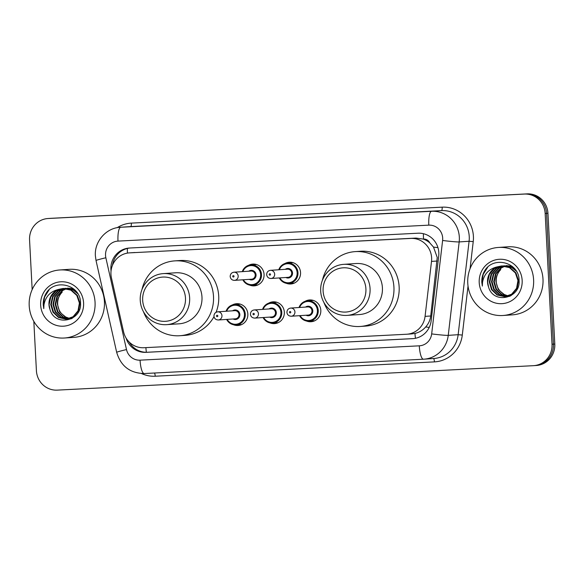 <?xml version="1.0" encoding="UTF-8"?>
<svg xmlns="http://www.w3.org/2000/svg" width="584" height="584" viewBox="0 0 584 584"><rect width="100%" height="100%" fill="white"/><g stroke="black" fill="none" stroke-linecap="round" stroke-linejoin="round"><path stroke-width="0.88" d="M305.155 301.286A10.913 10.548 86.1 0 1 309.542 299.964A10.913 10.548 86.1 0 1 320.813 310.308A10.913 10.548 86.1 0 1 311.017 321.74A10.913 10.548 86.1 0 1 306.49 321.017M268.676 303.162A10.913 10.548 86.1 0 1 273.064 301.833A10.913 10.548 86.1 0 1 284.335 312.184A10.913 10.548 86.1 0 1 274.531 323.609A10.913 10.548 86.1 0 1 270.005 322.886M232.191 305.038A10.913 10.548 86.1 0 1 236.578 303.709A10.913 10.548 86.1 0 1 247.85 314.053A10.913 10.548 86.1 0 1 238.053 325.485A10.913 10.548 86.1 0 1 233.527 324.762M248.404 265.413A10.913 10.548 86.1 0 1 252.792 264.092A10.913 10.548 86.1 0 1 264.063 274.436A10.913 10.548 86.1 0 1 254.266 285.861A10.913 10.548 86.1 0 1 249.74 285.138M284.89 263.545A10.913 10.548 86.1 0 1 289.277 262.216A10.913 10.548 86.1 0 1 300.548 272.56A10.913 10.548 86.1 0 1 290.744 283.992A10.913 10.548 86.1 0 1 286.218 283.269M411.727 333.895L414.969 333.449C419.159 332.449 422.728 330.296 425.685 326.974C428.495 323.828 430.174 320.163 430.722 315.988L437.234 257.464L433.518 247.105L429.802 242.9A6.818 6.592 -93.9 0 0 423.517 239.053A20.462 5.227 -92.9 0 1 423.422 233.709M431.503 261.406A20.462 19.783 -93.9 0 0 431.62 257.843A20.462 19.783 -93.9 0 0 410.793 238.425L129.641 252.865A20.462 19.783 -93.9 0 0 129.327 252.879A20.462 19.783 -93.9 0 0 111.442 277.838L123.582 331.843A20.462 19.783 -93.9 0 0 143.919 347.728L406.5 334.252A20.462 19.783 -93.9 0 0 406.814 334.231A20.462 19.783 -93.9 0 0 425.072 316.367L431.503 261.406L437.153 261.026M423.517 239.053L423.174 239.068A20.462 19.783 86.1 0 1 429.802 242.9M423.174 239.068L416.02 238.075L129.327 252.879M126.086 338.085A20.462 19.783 -93.9 0 0 145.993 352.342L412.581 338.654A20.462 19.783 -93.9 0 0 412.888 338.64A20.462 19.783 -93.9 0 0 431.153 320.769L438.708 256.193A20.462 19.783 -93.9 0 0 438.825 252.631A20.462 19.783 -93.9 0 0 417.998 233.213L129.582 248.025A20.462 19.783 -93.9 0 0 129.268 248.039A20.462 19.783 -93.9 0 0 111.04 271.02M32.164 289.606L29.565 239.951A20.462 19.783 86.1 0 1 47.939 218.526A20.462 19.783 86.1 0 1 48.246 218.504L524.337 194.063A20.462 19.783 86.1 0 1 545.164 213.474L552.019 344.239A20.462 19.783 86.1 0 1 533.645 365.664A20.462 19.783 86.1 0 1 533.338 365.686L57.239 390.127A20.462 19.783 86.1 0 1 36.412 370.709L33.828 321.361M47.939 218.526L49.326 218.431A20.462 19.783 86.1 0 1 49.64 218.409L525.731 193.968A20.462 19.783 86.1 0 1 546.558 213.386L553.413 344.144A20.462 19.783 86.1 0 1 535.039 365.569A20.462 19.783 86.1 0 1 534.725 365.591M112.471 265.275A20.462 19.783 86.1 0 1 130.042 247.996M413.509 338.581L147.387 352.247A20.462 19.783 86.1 0 1 129.246 342.093M535.039 365.569L536.426 365.474A20.462 19.783 86.1 0 0 554.8 344.049L547.945 213.291A20.462 19.783 86.1 0 0 527.118 193.873L51.027 218.314A20.462 19.783 86.1 0 0 50.72 218.336L49.326 218.431A20.462 19.783 86.1 0 1 49.64 218.409L525.731 193.968A20.462 19.783 86.1 0 1 546.558 213.386L553.413 344.144A20.462 19.783 86.1 0 1 535.039 365.569L533.645 365.664M467.762 283.16A34.098 32.967 86.1 0 1 498.386 247.448A34.098 32.967 86.1 0 1 533.608 279.78A34.098 32.967 86.1 0 1 502.985 315.491A34.098 32.967 86.1 0 1 467.762 283.16M498.386 247.448L507.766 246.813A34.098 32.967 86.1 0 1 542.996 279.145A34.098 32.967 86.1 0 1 512.372 314.856L502.985 315.491M502.868 265.932L496.962 268.217L491.626 274.144L489.852 281.962L492.064 289.569L497.626 294.935L504.948 296.628M505.218 296.614L512.146 294.197L517.117 288.292L518.519 280.51L515.942 272.925L510.014 267.582L502.036 265.924M502.59 265.932L496.415 268.26L491.078 274.188L489.304 281.999L491.516 289.606L497.072 294.971L504.671 296.65L511.591 294.234L516.563 288.328L517.971 280.546L515.387 272.962L509.46 267.618L501.488 265.961L497.254 266.866A15.418 14.907 86.1 0 0 487.538 282.116A15.418 14.907 86.1 0 0 488.531 286.883C493.298 304.797 520.738 298.519 519.066 280.51C519.505 262.377 493.465 255.449 484.669 270.823C482.574 274.4 481.625 278.269 481.815 282.43L482.34 286.109L482.515 282.393C484.056 274.005 488.969 268.837 497.254 266.866M503.985 266.005L499.174 268.071L493.838 273.998L492.056 281.809L494.276 289.416L499.831 294.789L506.043 296.489M507.43 296.468L510.591 295.876M503.7 265.976L498.619 268.107L493.283 274.035L491.509 281.846L493.721 289.46L499.284 294.825L505.773 296.533M506.875 296.504L511.285 295.46M505.102 266.151L501.379 267.925L496.042 273.852L494.268 281.663L496.48 289.27L502.043 294.635L507.138 296.256M504.824 266.107L500.831 267.961L495.488 273.889L493.714 281.7L495.933 289.306L501.488 294.672L506.868 296.322M509.087 296.351L509.817 296.285M508.226 295.935L504.248 294.489L500.225 291.241A15.418 14.907 86.1 0 1 496.225 281.532A15.418 14.907 86.1 0 1 500.751 269.633C497.444 273.005 495.838 276.984 495.925 281.546L498.137 289.16L503.7 294.526L507.956 296.022M501.758 265.946L494.757 268.37L489.421 274.298L487.647 282.108L488.531 286.883M515.176 269.414L512.219 267.428L504.248 265.778M516.409 271.231L511.664 267.465L503.693 265.815M512.204 266.348L506.452 265.625M512.708 266.779L505.897 265.662M522.154 280.371A22.236 21.498 86.1 0 1 501.846 303.673A22.236 21.498 86.1 0 1 479.216 282.576A22.236 21.498 86.1 0 1 499.517 259.267A22.236 21.498 86.1 0 1 522.154 280.371M487.647 267.326L483.194 274.363L481.88 282.422L482.34 286.109M323.105 291.029A22.163 21.433 86.1 0 1 343.341 267.8A22.163 21.433 86.1 0 1 365.905 288.832A22.163 21.433 86.1 0 1 345.662 312.068A22.163 21.433 86.1 0 1 323.105 291.029M320.682 291.139A25.572 24.725 86.1 0 1 343.647 264.355A25.572 24.725 86.1 0 1 370.066 288.606A25.572 24.725 86.1 0 1 347.1 315.389A25.572 24.725 86.1 0 1 320.682 291.139M347.1 315.389L359.437 314.557A25.572 24.725 -93.9 0 0 382.411 287.773A25.572 24.725 -93.9 0 0 355.984 263.523L343.647 264.355M322.412 280.276A37.507 36.266 86.1 0 1 355.181 251.616A37.507 36.266 86.1 0 1 393.93 287.175A37.507 36.266 86.1 0 1 360.248 326.463A37.507 36.266 86.1 0 1 323.908 302.476M355.181 251.616L360.394 251.259A37.507 36.266 86.1 0 1 399.142 286.824A37.507 36.266 86.1 0 1 365.46 326.106L360.248 326.463M142.671 300.293A22.163 21.433 86.1 0 1 162.914 277.064A22.163 21.433 86.1 0 1 185.478 298.096A22.163 21.433 86.1 0 1 165.236 321.331A22.163 21.433 86.1 0 1 142.671 300.293M140.248 300.402A25.572 24.725 86.1 0 1 163.221 273.619A25.572 24.725 86.1 0 1 189.639 297.869A25.572 24.725 86.1 0 1 166.674 324.653A25.572 24.725 86.1 0 1 140.248 300.402M166.674 324.653L179.011 323.821A25.572 24.725 -93.9 0 0 201.976 297.037A25.572 24.725 -93.9 0 0 175.558 272.786L163.221 273.619M141.978 289.54A37.507 36.266 86.1 0 1 174.755 260.88A37.507 36.266 86.1 0 1 213.503 296.446A37.507 36.266 86.1 0 1 179.814 335.727A37.507 36.266 86.1 0 1 143.482 311.739M174.755 260.88L179.967 260.522A37.507 36.266 86.1 0 1 218.715 296.088A37.507 36.266 86.1 0 1 216.065 312.309M214.021 316.645A37.507 36.266 86.1 0 1 185.033 335.369L179.814 335.727M29.2 305.68A34.098 32.967 86.1 0 1 59.824 269.969A34.098 32.967 86.1 0 1 95.053 302.3A34.098 32.967 86.1 0 1 64.43 338.012A34.098 32.967 86.1 0 1 29.2 305.68M59.824 269.969L69.211 269.333A34.098 32.967 86.1 0 1 104.434 301.665A34.098 32.967 86.1 0 1 73.81 337.377L64.43 338.012M64.306 288.452L58.407 290.737L53.071 296.665L51.29 304.476L53.509 312.082L59.064 317.455L66.386 319.149M66.664 319.134L73.584 316.718L78.555 310.812L79.964 303.023L77.38 295.438L71.452 290.095L63.481 288.445M64.028 288.445L57.852 290.774L52.516 296.701L50.742 304.512L52.954 312.126L58.517 317.492L66.109 319.171L73.036 316.754L78 310.849L79.409 303.059L76.825 295.475L70.898 290.138L62.926 288.481L58.699 289.387A15.418 14.907 86.1 0 0 48.976 304.636A15.418 14.907 86.1 0 0 49.976 309.403C54.735 327.31 82.176 321.039 80.512 303.023C80.95 284.89 54.911 277.962 46.114 293.336C44.012 296.913 43.063 300.782 43.252 304.95L43.778 308.622L43.953 304.906C45.494 296.526 50.406 291.35 58.699 289.387M65.423 288.518L60.612 290.591L55.276 296.519L53.502 304.33L55.714 311.936L61.276 317.302L67.489 319.01M68.868 318.981L72.036 318.389M65.145 288.496L60.064 290.628L54.721 296.555L52.947 304.366L55.166 311.973L60.721 317.338L67.211 319.054M68.321 319.025L72.723 317.973M66.54 288.671L62.816 290.438L57.48 296.365L55.706 304.176L57.918 311.79L63.481 317.156L68.576 318.776M66.262 288.627L62.269 290.474L56.933 296.402L55.159 304.22L57.371 311.827L62.933 317.192L68.306 318.842M70.525 318.871L71.263 318.806M69.664 318.448L65.693 317.002L61.663 313.761A15.418 14.907 86.1 0 1 57.67 304.045A15.418 14.907 86.1 0 1 62.189 292.153C58.882 295.526 57.276 299.497 57.363 304.067L59.575 311.673L65.138 317.046L69.394 318.543M63.203 288.467L56.195 290.89L50.859 296.818L49.085 304.629L49.976 309.403M76.614 291.927L73.657 289.949L65.685 288.292M77.847 293.745L73.109 289.985L65.131 288.335M73.642 288.868L67.89 288.146M74.153 289.299L67.343 288.182M83.592 302.884A22.236 21.498 86.1 0 1 63.291 326.193A22.236 21.498 86.1 0 1 40.654 305.089A22.236 21.498 86.1 0 1 60.962 281.78A22.236 21.498 86.1 0 1 83.592 302.884M49.093 289.839L44.632 296.884L43.318 304.943L43.778 308.622M415.443 338.289A20.462 5.227 -92.9 0 1 414.969 333.449M425.685 326.974A20.462 0.986 6.7 0 0 429.24 327.383M146.365 352.276A20.462 5.227 -92.9 0 1 145.898 347.633M433.518 247.105A20.462 0.986 6.7 0 0 437.949 247.616M129.903 343.166A20.462 0.825 -12.7 0 1 130.305 343.056M127.429 253.106A20.462 5.227 -92.9 0 1 127.392 248.456M416.02 238.075L410.793 238.425M430.722 315.988L425.072 316.367M134.86 252.507L129.641 252.865M442.687 238.089A13.636 13.184 -93.9 0 0 428.802 225.147L117.99 241.104A13.636 13.184 -93.9 0 0 105.536 255.405A13.636 13.184 -93.9 0 0 105.857 257.756L126.502 349.568A13.636 13.184 -93.9 0 0 140.065 360.16L419.29 345.823A13.636 13.184 -93.9 0 0 431.671 333.902L442.614 240.469A13.636 13.184 -93.9 0 0 442.687 238.089M117.99 241.104A13.636 3.482 87.1 0 1 120.757 227.249L431.561 211.291A27.28 26.375 86.1 0 1 459.331 237.177A27.28 26.375 86.1 0 1 459.177 241.929L469.091 241.258A27.28 26.375 -93.9 0 0 469.237 236.513A27.28 26.375 -93.9 0 0 441.475 210.62L130.663 226.577A27.28 26.375 -93.9 0 0 130.247 226.607L120.34 227.271A27.28 26.375 86.1 0 1 120.757 227.249L130.663 226.577A3.409 0.869 -92.9 0 0 131.349 223.117L442.161 207.159A3.409 0.869 -92.9 0 1 441.475 210.62L431.561 211.291A13.636 3.482 87.1 0 0 428.802 225.147M120.34 227.271C106.091 227.884 94.272 241.564 95.389 255.88L96.032 260.515A13.636 0.547 -12.7 0 1 105.857 257.756M442.161 207.159A30.689 29.674 86.1 0 1 473.405 236.279A30.689 29.674 86.1 0 1 473.23 241.63L470.062 268.676M468.032 286.05L462.294 335.063A30.689 29.674 86.1 0 1 434.438 361.883L155.213 376.22A30.689 29.674 86.1 0 1 141.525 373.548M117.223 227.672A30.689 29.674 86.1 0 1 131.349 223.117M552.019 344.239L554.8 344.049M545.164 213.474L547.945 213.291M524.337 194.063L527.118 193.873M48.246 218.504L51.027 218.314M442.614 240.469A13.636 0.657 6.7 0 0 459.177 241.929L448.242 335.362L458.148 334.698L469.091 241.258L473.23 241.63M431.671 333.902A13.636 0.657 6.7 0 0 448.242 335.362A27.28 26.375 86.1 0 1 423.896 359.182A27.28 26.375 86.1 0 1 423.48 359.211A13.636 3.482 87.1 0 0 423.48 359.211L433.803 358.51A27.28 26.375 -93.9 0 0 458.148 334.698L462.294 335.063M423.451 359.211L144.255 373.541A13.636 3.482 87.1 0 0 144.255 373.541L423.466 359.211A13.636 3.482 87.1 0 1 419.29 345.823M154.439 373.023A3.409 0.869 -92.9 0 1 155.213 376.22M433.43 358.539A3.409 0.869 -92.9 0 1 434.438 361.883M96.032 260.515L116.676 352.327A13.636 0.547 -12.7 0 1 126.502 349.568M140.065 360.16A13.636 3.482 87.1 0 0 144.241 373.548C129.984 373.205 120.793 366.132 116.676 352.327M413.202 338.611L412.581 338.654M147.387 352.247L145.993 352.342M278.78 269.764A10.227 9.892 86.1 0 1 297.979 272.728A10.227 9.892 86.1 0 1 279.327 277.926M279.882 277.889A9.548 9.235 -93.9 0 0 297.147 272.772A9.548 9.235 -93.9 0 0 279.327 269.728M285.277 269.319A4.774 4.614 86.1 0 1 292.533 273.005A4.774 4.614 86.1 0 1 285.832 277.488M270.991 278.488L288.029 277.342A4.095 3.957 -93.9 0 0 291.701 273.057A4.095 3.957 -93.9 0 0 287.474 269.173L270.443 270.326A4.095 3.957 86.1 0 1 274.67 274.203A4.095 3.957 86.1 0 1 270.991 278.488C268.509 278.429 267.056 277.137 266.654 274.619C266.779 272.129 268.041 270.699 270.443 270.326M269.188 274.502A0.679 0.657 -93.9 0 0 269.881 275.152A0.679 0.657 -93.9 0 0 270.509 274.436A0.679 0.657 -93.9 0 0 269.815 273.786A0.679 0.657 -93.9 0 0 269.188 274.502M256.5 264.523L250.93 264.902L244.55 267.903L242.28 271.633A10.227 9.892 86.1 0 1 261.493 274.597A10.227 9.892 86.1 0 1 242.849 279.802L245.587 283.196L252.31 285.313L257.88 284.934M243.397 279.765A9.548 9.235 -93.9 0 0 260.661 274.648A9.548 9.235 -93.9 0 0 242.849 271.596M248.799 271.195A4.774 4.614 86.1 0 1 256.055 274.882A4.774 4.614 86.1 0 1 249.346 279.364M234.512 280.364L251.543 279.21A4.095 3.957 -93.9 0 0 255.223 274.925A4.095 3.957 -93.9 0 0 250.996 271.049L233.958 272.202A4.095 3.957 86.1 0 1 238.184 276.079A4.095 3.957 86.1 0 1 234.512 280.364C232.023 280.305 230.578 279.013 230.169 276.495C230.3 274.005 231.563 272.575 233.958 272.202M232.709 276.371A0.679 0.657 -93.9 0 0 233.403 277.02A0.679 0.657 -93.9 0 0 234.023 276.305A0.679 0.657 -93.9 0 0 233.33 275.663A0.679 0.657 -93.9 0 0 232.709 276.371M299.044 307.505A10.227 9.892 86.1 0 1 318.243 310.469A10.227 9.892 86.1 0 1 299.599 315.674L302.286 319.032L309.053 321.185L314.63 320.806M300.147 315.637A9.548 9.235 -93.9 0 0 317.411 310.52A9.548 9.235 -93.9 0 0 299.592 307.469M305.541 307.067A4.774 4.614 86.1 0 1 312.805 310.754A4.774 4.614 86.1 0 1 306.096 315.236M308.294 315.083A4.095 3.957 -93.9 0 0 311.973 310.798A4.095 3.957 -93.9 0 0 307.739 306.921L290.708 308.075A4.095 3.957 86.1 0 1 294.935 311.951A4.095 3.957 86.1 0 1 291.263 316.236L308.294 315.083M290.774 312.177A0.679 0.657 -93.9 0 0 290.08 311.535A0.679 0.657 -93.9 0 0 289.46 312.25A0.679 0.657 -93.9 0 0 290.153 312.893A0.679 0.657 -93.9 0 0 290.774 312.177M262.566 309.381A10.227 9.892 86.1 0 1 281.765 312.345A10.227 9.892 86.1 0 1 263.114 317.55M263.669 317.513A9.548 9.235 -93.9 0 0 280.933 312.389A9.548 9.235 -93.9 0 0 263.114 309.345M269.063 308.943A4.774 4.614 86.1 0 1 276.32 312.63A4.774 4.614 86.1 0 1 269.618 317.105M271.815 316.959A4.095 3.957 -93.9 0 0 275.487 312.674A4.095 3.957 -93.9 0 0 271.261 308.79L254.23 309.943A4.095 3.957 86.1 0 1 258.457 313.827A4.095 3.957 86.1 0 1 254.777 318.112L271.815 316.959M254.296 314.053A0.679 0.657 -93.9 0 0 253.602 313.404A0.679 0.657 -93.9 0 0 252.974 314.119A0.679 0.657 -93.9 0 0 253.668 314.769A0.679 0.657 -93.9 0 0 254.296 314.053M240.287 304.14L234.717 304.519L228.337 307.52L226.066 311.257A10.227 9.892 86.1 0 1 245.28 314.221A10.227 9.892 86.1 0 1 226.636 319.419L229.329 322.777L236.097 324.93L241.667 324.558M227.183 319.382A9.548 9.235 -93.9 0 0 244.448 314.265A9.548 9.235 -93.9 0 0 226.636 311.221M232.585 310.812A4.774 4.614 86.1 0 1 239.841 314.499A4.774 4.614 86.1 0 1 233.133 318.981M235.33 318.835A4.095 3.957 -93.9 0 0 239.009 314.55A4.095 3.957 -93.9 0 0 234.783 310.666L217.744 311.819A4.095 3.957 86.1 0 1 221.971 315.696A4.095 3.957 86.1 0 1 218.299 319.981L235.33 318.835M217.81 315.929A0.679 0.657 -93.9 0 0 217.117 315.28A0.679 0.657 -93.9 0 0 216.496 315.995A0.679 0.657 -93.9 0 0 217.19 316.645A0.679 0.657 -93.9 0 0 217.81 315.929M412.041 333.88L406.814 334.231M294.365 283.065L288.788 283.437L282.065 281.32L279.313 277.926M278.758 269.764L281.028 266.027L287.408 263.026L292.986 262.647M313.25 300.395L307.673 300.775L301.3 303.775L299.023 307.512M290.708 308.075C288.306 308.447 287.051 309.878 286.919 312.367C287.211 314.783 288.664 316.075 291.263 316.236M276.772 302.271L271.195 302.643L264.815 305.651L262.544 309.381M254.23 309.943C251.828 310.316 250.565 311.754 250.441 314.243C250.733 316.659 252.178 317.952 254.777 318.112M263.099 317.55L265.808 320.908L272.575 323.062L278.152 322.682M217.744 311.819C215.35 312.192 214.087 313.623 213.956 316.112C214.255 318.528 215.7 319.82 218.299 319.981"/></g></svg>
